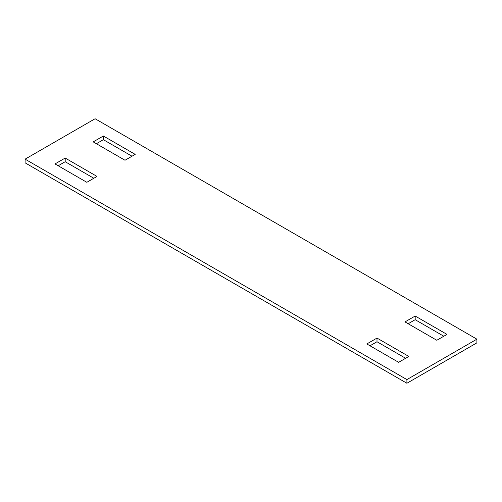 <?xml version="1.0" encoding="UTF-8"?>
<svg xmlns="http://www.w3.org/2000/svg" width="502" height="502" viewBox="0 0 502 502"><rect width="100%" height="100%" fill="white"/><g stroke="black" fill="none" stroke-linecap="round" stroke-linejoin="round"><path stroke-width="0.75" d="M25.1 162.83L25.1 159.153L95.098 118.742L476.9 339.17L476.9 342.847L406.902 383.258L25.1 162.83M406.902 383.258L406.902 379.587L25.1 159.153M406.902 379.587L476.9 339.17M408.81 356.439L398.632 362.318L366.811 343.952L376.996 338.072L408.81 356.439M415.173 316.028L404.995 321.907L436.809 340.274L446.993 334.395L415.173 316.028L415.173 319.699L408.176 323.74M55.007 163.928L86.827 182.301L97.005 176.422L65.191 158.048L55.007 163.928M93.19 141.884L103.368 136.011L135.189 154.378L125.004 160.257L93.19 141.884M376.996 338.072L376.996 341.743L405.629 358.277M376.996 341.743L369.993 345.784M443.812 336.233L415.173 319.699M93.824 178.26L65.191 161.726L58.188 165.767M96.371 143.723L103.368 139.681L132.007 156.216M65.191 158.048L65.191 161.726M103.368 136.011L103.368 139.681"/></g></svg>
